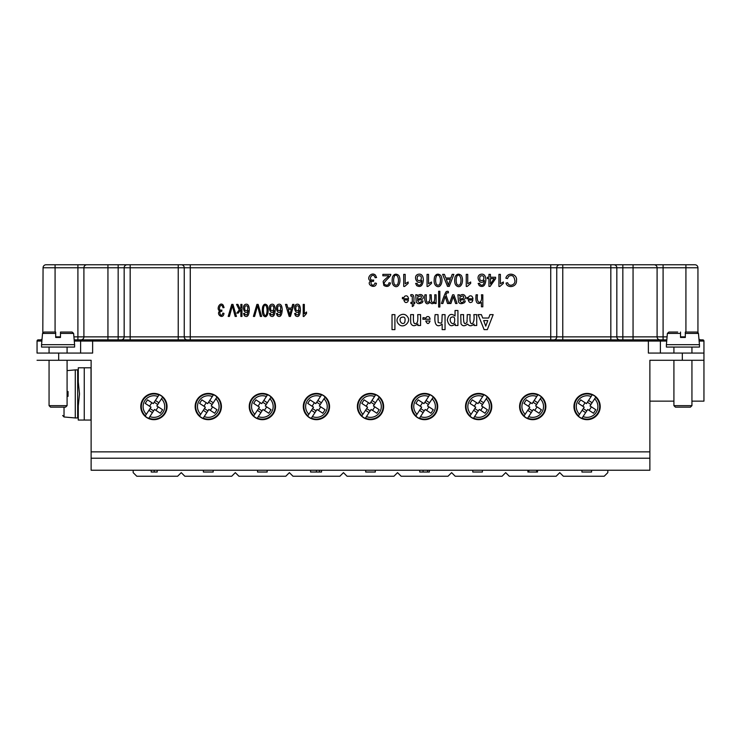 <?xml version="1.0" encoding="UTF-8"?>
<svg xmlns="http://www.w3.org/2000/svg" width="741" height="741" viewBox="0 0 741 741"><rect width="100%" height="100%" fill="white"/><g stroke="black" fill="none" stroke-linecap="round" stroke-linejoin="round"><path stroke-width="1.11" d="M666.715 341.064L648.375 341.064L648.375 353.077L703.95 353.077L703.95 341.064L703.95 360.283L649.876 360.283L649.876 458.216L91.124 458.216L91.124 470.239L649.876 470.239L649.876 458.216M37.05 353.077L37.05 341.064L37.05 353.077L92.625 353.077L92.625 339.86L666.817 339.86M37.05 360.283L91.124 360.283L91.124 458.216M74.285 341.064L80.612 341.064L80.612 353.077L80.612 341.064A1.204 1.204 0 0 1 81.806 339.86L92.625 339.86M660.388 341.064L660.388 353.077L660.388 341.064A1.204 1.204 0 0 0 659.194 339.86M587.094 419.675A13.125 13.125 0 0 0 600.219 406.55A13.125 13.125 0 0 0 587.094 393.425A13.125 13.125 0 0 0 573.96 406.55A13.125 13.125 0 0 0 587.094 419.675M532.723 419.675A13.125 13.125 0 0 0 545.848 406.55A13.125 13.125 0 0 0 532.723 393.425A13.125 13.125 0 0 0 519.589 406.55A13.125 13.125 0 0 0 532.723 419.675M370.5 419.675A13.125 13.125 0 0 0 383.625 406.55A13.125 13.125 0 0 0 370.5 393.425A13.125 13.125 0 0 0 357.375 406.55A13.125 13.125 0 0 0 370.5 419.675M316.426 419.675A13.125 13.125 0 0 0 329.55 406.55A13.125 13.125 0 0 0 316.426 393.425A13.125 13.125 0 0 0 303.301 406.55A13.125 13.125 0 0 0 316.426 419.675M262.351 419.675A13.125 13.125 0 0 0 275.485 406.55A13.125 13.125 0 0 0 262.351 393.425A13.125 13.125 0 0 0 249.226 406.55A13.125 13.125 0 0 0 262.351 419.675M208.277 419.675A13.125 13.125 0 0 0 221.411 406.55A13.125 13.125 0 0 0 208.277 393.425A13.125 13.125 0 0 0 195.152 406.55A13.125 13.125 0 0 0 208.277 419.675M153.906 419.675A13.125 13.125 0 0 0 167.04 406.55A13.125 13.125 0 0 0 153.906 393.425A13.125 13.125 0 0 0 140.781 406.55A13.125 13.125 0 0 0 153.906 419.675M424.574 419.675A13.125 13.125 0 0 0 437.699 406.55A13.125 13.125 0 0 0 424.574 393.425A13.125 13.125 0 0 0 411.45 406.55A13.125 13.125 0 0 0 424.574 419.675M478.649 419.675A13.125 13.125 0 0 0 491.774 406.55A13.125 13.125 0 0 0 478.649 393.425A13.125 13.125 0 0 0 465.515 406.55A13.125 13.125 0 0 0 478.649 419.675M699.022 339.86L702.746 339.86A1.204 1.204 0 0 1 703.95 341.064L699.124 341.064M41.876 341.064L37.05 341.064A1.204 1.204 0 0 1 38.254 339.86L41.978 339.86M74.183 339.86L81.806 339.86M685.925 332.051L685.925 267.76L657.091 267.76L657.091 336.859A3.001 3.001 0 0 0 660.092 339.86L648.375 339.86L648.375 341.064L80.612 341.064M122.367 264.759L618.633 264.759M691.937 360.283L691.937 405.651L690.436 407.152L675.412 407.152L673.912 405.651L691.937 405.651L691.937 401.14L703.95 401.14L703.95 360.283M649.876 401.14L673.912 401.14M151.201 470.239L151.201 472.036L157.212 472.036L157.212 470.239M154.211 470.239L154.211 472.036M203.395 472.036L203.395 470.239L203.395 472.036L213.167 472.036L213.167 470.239L213.167 472.036M257.535 470.239L257.535 472.036L267.177 472.036L267.177 470.239M267.149 470.239L267.149 472.036M310.572 470.239L310.572 472.036L321.538 472.036L321.538 470.239M316.426 470.239L316.426 472.036M319.427 470.239L319.427 472.036M365.693 470.239L365.693 472.036L375.307 472.036L375.307 470.239M419.739 470.239L419.739 472.036L429.382 472.036L429.382 470.239M423.074 470.239L423.074 472.036M427.576 472.036L427.576 470.239M472.786 470.239L472.786 472.036L482.4 472.036L482.4 470.239M527.907 470.239L527.907 472.036L537.531 472.036L537.531 470.239M581.935 470.239L581.935 472.036L591.568 472.036L591.568 470.239M91.124 451.862L649.876 451.862M604.813 264.759L592.8 264.759M580.787 264.759L568.764 264.759M73.915 336.859L118.162 336.859L118.162 264.759L107.945 264.759L130.175 264.759L130.175 267.76L124.164 267.76A3.001 3.001 0 0 1 127.174 264.759M688.426 332.051L685.323 332.051L685.323 333.404L698.457 333.422L698.958 339.109A3.001 3.001 0 0 0 700.949 339.86M550.739 339.86L550.739 267.76L190.261 267.76L190.261 336.859L556.75 336.859L556.75 267.76L556.75 336.859L633.055 336.859L633.055 267.76L616.836 267.76L616.836 336.859A3.001 3.001 0 0 0 619.837 339.86M556.75 336.859A3.001 3.001 0 0 1 553.749 339.86M118.162 339.86L118.162 336.859L184.25 336.859L184.25 267.76L184.25 336.859A3.001 3.001 0 0 0 187.251 339.86M80.908 339.86A3.001 3.001 0 0 0 83.909 336.859L83.909 267.76L124.164 267.76L124.164 336.859A3.001 3.001 0 0 1 121.163 339.86M60.484 333.422L60.484 337.451L60.484 332.051L60.484 337.451L60.484 332.051L60.484 333.404L73.618 333.422L74.6 344.667L41.552 344.667L42.543 333.422L44.034 332.051L55.677 332.051L55.677 337.451L55.677 332.051L55.677 333.404L42.543 333.422L42.042 339.109A3.001 3.001 0 0 1 40.051 339.86M42.811 332.681L43.061 267.76A3.001 3.001 0 0 1 46.062 264.759L107.945 264.759L107.945 339.86M697.939 332.413L697.939 267.76A3.001 3.001 0 0 0 694.938 264.759L663.093 264.759L685.925 264.759L685.925 267.76L697.939 267.76L697.939 332.413L698.457 333.422L696.966 332.051L685.323 332.051L685.323 337.451L685.323 333.422M77.907 339.86L77.907 267.76L83.909 267.76A3.001 3.001 0 0 1 86.919 264.759M190.261 264.759L190.261 267.76L184.25 267.76A3.001 3.001 0 0 0 181.249 264.759L663.093 264.759L663.093 339.86M178.238 339.86L178.238 264.759L181.249 264.759M610.825 339.86L610.825 267.76L556.75 267.76A3.001 3.001 0 0 1 559.751 264.759M610.825 264.759L610.825 267.76L616.836 267.76A3.001 3.001 0 0 0 613.826 264.759M633.055 264.759L633.055 267.76L657.091 267.76A3.001 3.001 0 0 0 654.081 264.759M487.782 320.566L485.744 326.142L483.678 320.566L487.782 320.566M484.114 329.643L487.319 329.643L493.173 314.629L489.949 314.629L488.708 318.037L482.706 318.037L481.391 314.629L478.102 314.629L484.114 329.643M476.722 314.629L473.842 314.629C475.5 324.984 468.599 328.513 470.146 314.629L467.265 314.629L467.025 322.094C464.375 325.586 463.236 323.095 463.597 314.629L460.717 314.629L461.013 323.836C462.551 326.318 464.746 326.373 467.608 324.021C469.377 326.327 471.535 326.327 474.064 324.021L474.064 325.503L476.722 325.503L476.722 314.629M449.074 282.83L450.398 279.301L446.323 279.301L448.425 285.128L449.074 282.83M452.177 274.374L453.863 274.374L449.25 286.387L447.536 286.387L442.618 274.374L444.424 274.374L445.832 278.014L450.852 278.014L452.177 274.374M439.663 284.359C442.108 278.468 438.366 272.456 436.319 276.365C435.393 278.996 435.393 281.626 436.319 284.238C437.477 285.498 438.598 285.544 439.663 284.359M440.756 275.411C443.655 280.07 441.025 289.175 436.329 286.045C434.254 284.72 433.652 281.673 434.541 276.884C436.079 273.864 438.153 273.373 440.756 275.411M430.049 321.001C428.733 324.363 427.298 324.363 425.742 321.001L430.049 321.001M426.603 316.898C428.502 316.055 429.669 316.833 430.104 319.232L422.889 319.232L423.037 317.602L425.908 318.084L426.603 316.898M410.644 321.39L410.801 323.326C412.246 326.262 414.608 326.457 417.887 323.91L417.887 325.503L420.564 325.503L420.564 314.629L417.683 314.629C418.22 320.927 417.433 323.9 415.303 323.548C413.691 324.169 413.098 321.196 413.524 314.629L410.644 314.629L410.644 321.39M404.669 322.548C402.307 325.586 398.352 320.751 400.881 317.583C404.586 316.12 405.846 317.769 404.669 322.548M407.68 317.037C403.104 309.849 392.971 318.556 398.732 324.15C403.558 329.328 411.283 321.548 407.68 317.037M388.747 275.791L382.847 275.791L382.847 274.374L390.794 274.374L390.618 275.393C387.895 279.376 381.837 283.275 385.005 284.609C387.154 285.767 388.488 285.165 388.997 282.803L390.516 282.96C389.442 286.461 387.228 287.304 383.875 285.48L383.162 281.682C383.014 280.589 389.016 276.189 388.747 275.791M375.409 275.096L376.595 277.542L375.122 277.736C372.982 270.734 366.545 281.247 373.686 280.061L373.52 281.358C367.981 280.654 372.918 289.027 374.974 283.053L376.447 283.321C375.511 290.027 365.165 284.035 370.972 280.876C365.637 279.681 370.889 271.058 375.409 275.096M303.208 316.472L303.208 304.412L304.319 304.412L304.319 313.814L306.533 312.035L306.533 313.462L303.921 316.472L303.208 316.472M298.632 310.183C299.41 306.422 298.567 305.088 296.113 306.172C295.298 310.016 296.141 311.359 298.632 310.183M295.446 315.685L294.64 313.489L295.733 313.369L296.15 314.629L298.188 314.869L299.327 310.609C295.863 316.842 291.732 304.681 297.298 304.208C299.262 304.069 300.309 306.014 300.429 310.034C299.985 315.851 298.327 317.732 295.446 315.685M290.324 312.869L291.315 309.349L288.258 309.349L289.842 315.166L290.324 312.869M292.649 304.412L293.918 304.412L290.453 316.426L289.166 316.426L285.48 304.412L286.841 304.412L287.897 308.052L291.658 308.052L292.649 304.412M280.431 310.183C281.21 306.422 280.367 305.088 277.912 306.172C277.097 310.016 277.94 311.359 280.431 310.183M277.245 315.685L276.439 313.489L277.532 313.369L277.949 314.629L279.987 314.869L281.126 310.609C277.662 316.842 273.531 304.681 279.098 304.208C281.061 304.069 282.099 306.014 282.228 310.034C281.784 315.851 280.126 317.732 277.245 315.685M273.429 310.183C274.207 306.422 273.364 305.088 270.91 306.172C270.095 310.016 270.937 311.359 273.429 310.183M270.243 315.685L269.437 313.489L270.53 313.369L270.947 314.629L272.984 314.869L274.124 310.609C270.66 316.842 266.528 304.681 272.095 304.208C274.059 304.069 275.096 306.014 275.226 310.034C274.781 315.851 273.123 317.732 270.243 315.685M266.464 314.397C268.298 308.515 265.491 302.495 263.953 306.404C262.212 312.035 264.982 318.121 266.464 314.397M267.279 305.449C269.455 310.099 267.492 319.214 263.963 316.083C262.397 314.768 261.953 311.711 262.62 306.922C263.777 303.912 265.324 303.421 267.279 305.449M247.531 310.183C248.309 306.422 247.466 305.088 245.012 306.172C244.197 310.016 245.039 311.359 247.531 310.183M244.345 315.685L243.539 313.489L244.632 313.369L245.049 314.629L247.086 314.869L248.226 310.609C244.762 316.842 240.63 304.681 246.197 304.208C248.161 304.069 249.208 306.014 249.328 310.034C248.883 315.851 247.225 317.732 244.345 315.685M223.189 305.144L224.078 307.58L222.976 307.784C221.364 300.772 216.539 311.285 221.892 310.099L221.772 311.396C217.613 310.701 221.327 319.065 222.865 313.1L223.967 313.36C223.254 320.075 215.501 314.054 219.864 310.914C215.863 309.719 219.799 301.105 223.189 305.144M231.729 304.412L232.952 304.412L236.444 316.426L235.156 316.426L232.341 305.727L229.423 316.426L228.2 316.426L231.729 304.412M240.853 304.412L241.964 304.412L241.964 316.426L240.853 316.426L240.853 309.571L238.231 313.119L236.805 313.119L239.297 309.886L236.555 304.412L237.917 304.412L240.075 308.858L240.853 307.867L240.853 304.412M256.923 304.412L258.146 304.412L261.638 316.426L260.35 316.426L257.535 305.727L254.608 316.426L253.394 316.426L256.923 304.412M392.026 314.629L392.026 329.643L394.907 329.643L394.907 314.629L392.026 314.629M397.658 284.359C400.103 278.468 396.361 272.456 394.314 276.365C393.388 278.996 393.388 281.626 394.314 284.238C395.472 285.498 396.592 285.544 397.658 284.359M398.751 275.411C401.65 280.07 399.019 289.175 394.323 286.045C392.248 284.72 391.646 281.673 392.535 276.884C394.073 273.864 396.148 273.373 398.751 275.411M403.715 286.434L403.715 274.374L405.188 274.374L405.188 283.766L408.143 281.997L408.143 283.423L404.669 286.434L403.715 286.434M420.944 280.144C421.981 276.384 420.86 275.05 417.581 276.134C416.498 279.978 417.618 281.311 420.944 280.144M416.701 285.637L415.618 283.442L417.081 283.331L417.637 284.59C420.045 286.109 421.453 284.766 421.87 280.57C417.248 286.804 411.755 274.633 419.165 274.161C421.786 274.031 423.176 275.976 423.343 279.996C422.75 285.813 420.536 287.693 416.701 285.637M427.048 286.434L427.048 274.374L428.53 274.374L428.53 283.766L431.475 281.997L431.475 283.423L428.002 286.434L427.048 286.434M445.045 329.643L445.045 314.629L442.155 314.629L441.895 322.15L441.08 323.196L438.172 322.548L438.005 314.629L435.134 314.629C433.939 323.715 436.458 328.439 442.155 324.123L442.155 329.643L445.045 329.643M454.39 322.659C452.195 325.734 448.657 320.696 450.917 317.472C454.205 315.916 455.363 317.648 454.39 322.659M457.929 310.488L455.048 310.488L455.048 315.962C450.973 313.008 448.398 314.388 447.314 320.131C448.768 325.947 451.408 327.207 455.243 323.91L455.243 325.503L457.929 325.503L457.929 310.488M460.198 284.359C462.634 278.468 458.892 272.456 456.854 276.365C455.928 278.996 455.928 281.626 456.854 284.238C458.012 285.498 459.124 285.544 460.198 284.359M461.291 275.411C464.19 280.07 461.56 289.175 456.864 286.045C454.779 284.72 454.187 281.673 455.076 276.884C456.613 273.864 458.688 273.373 461.291 275.411M466.256 286.434L466.256 274.374L467.728 274.374L467.728 283.766L470.683 281.997L470.683 283.423L467.21 286.434L466.256 286.434M483.484 280.144C484.521 276.384 483.401 275.05 480.122 276.134C479.038 279.978 480.159 281.311 483.484 280.144M479.242 285.637L478.158 283.442L479.622 283.331L480.177 284.59C482.576 286.109 483.993 284.766 484.41 280.57C479.779 286.804 474.286 274.633 481.706 274.161C484.318 274.031 485.716 275.976 485.874 279.996C485.29 285.813 483.076 287.693 479.242 285.637M494.182 278.597L490.422 278.597L490.422 284.016L494.182 278.597M488.94 274.374L490.422 274.374L490.422 277.245L495.627 277.245L495.627 278.597L490.144 286.387L488.94 286.387L488.94 278.597L487.319 278.597L487.319 277.245L488.94 277.245L488.94 274.374M498.925 286.434L498.925 274.374L500.397 274.374L500.397 283.766L503.352 281.997L503.352 283.423L499.879 286.434L498.925 286.434M508.687 276.3L507.437 278.588L505.844 278.181C507.937 271.095 517.727 274.448 516.468 280.469C517.07 287.415 507.122 288.582 506.047 283.09L507.613 282.719C509.28 287.647 515.856 284.442 514.828 280.478C514.106 275.902 512.059 274.513 508.687 276.3M473.425 418.387A12.94 12.94 0 0 1 469.905 416.09L475.731 407.161L469.951 403.382L472.249 399.862L478.038 403.641L483.873 394.712A12.94 12.94 0 0 1 487.393 397.009L481.557 405.938L487.337 409.717L485.04 413.237L479.26 409.458L473.601 418.109A12.616 12.616 0 0 0 487.207 397.287M469.905 416.09L471.081 414.284A10.819 10.819 0 0 1 482.687 396.518L483.873 394.712M473.666 410.329L477.185 412.626M487.393 397.009L486.207 398.815A10.819 10.819 0 0 1 474.601 416.581L473.601 418.109M483.632 402.771L480.103 400.464M474.305 406.225L476.611 402.706M478.325 410.885L474.805 408.587M482.984 406.874L480.687 410.394M478.973 402.206L482.493 404.512M419.35 418.387A12.94 12.94 0 0 1 415.831 416.09L421.666 407.161L415.877 403.382L418.174 399.862L423.963 403.641L429.799 394.712A12.94 12.94 0 0 1 433.318 397.009L427.483 405.938L433.272 409.717L430.966 413.237L425.186 409.458L419.536 418.109A12.616 12.616 0 0 0 433.133 397.287M415.831 416.09L417.007 414.284A10.819 10.819 0 0 1 428.613 396.518L429.799 394.712M419.591 410.329L423.111 412.626M433.318 397.009L432.133 398.815A10.819 10.819 0 0 1 420.527 416.581L419.536 418.109M429.558 402.771L426.038 400.464M420.23 406.225L422.537 402.706M424.25 410.885L420.731 408.587M428.909 406.874L426.612 410.394M424.899 402.206L428.418 404.512M148.682 418.387A12.94 12.94 0 0 1 145.162 416.09L150.997 407.161L145.217 403.382L147.515 399.862L153.294 403.641L159.13 394.712A12.94 12.94 0 0 1 162.649 397.009L156.814 405.938L162.603 409.717L160.306 413.237L154.517 409.458L148.867 418.109A12.616 12.616 0 0 0 162.474 397.287M145.162 416.09L146.347 414.284A10.819 10.819 0 0 1 157.953 396.518L159.13 394.712M148.922 410.329L152.442 412.626M162.649 397.009L161.473 398.815A10.819 10.819 0 0 1 149.867 416.581L148.867 418.109M158.889 402.771L155.369 400.464M149.571 406.225L151.868 402.706M153.582 410.885L150.062 408.587M158.25 406.874L155.943 410.394M154.23 402.206L157.75 404.512M203.062 418.387A12.94 12.94 0 0 1 199.533 416.09L205.368 407.161L199.588 403.382L201.885 399.862L207.675 403.641L213.501 394.712A12.94 12.94 0 0 1 217.02 397.009L211.194 405.938L216.974 409.717L214.677 413.237L208.888 409.458L203.238 418.109A12.616 12.616 0 0 0 216.844 397.287M199.533 416.09L200.718 414.284A10.819 10.819 0 0 1 212.324 396.518L213.501 394.712M203.303 410.329L206.822 412.626M217.02 397.009L215.844 398.815A10.819 10.819 0 0 1 204.238 416.581L203.238 418.109M213.26 402.771L209.74 400.464M203.942 406.225L206.239 402.706M207.962 410.885L204.442 408.587M212.621 406.874L210.324 410.394M208.601 402.206L212.121 404.512M257.127 418.387A12.94 12.94 0 0 1 253.607 416.09L259.443 407.161L253.663 403.382L255.96 399.862L261.74 403.641L267.575 394.712A12.94 12.94 0 0 1 271.095 397.009L265.269 405.938L271.049 409.717L268.751 413.237L262.962 409.458L257.312 418.109A12.616 12.616 0 0 0 270.919 397.287M253.607 416.09L254.793 414.284A10.819 10.819 0 0 1 266.399 396.518L267.575 394.712M257.368 410.329L260.897 412.626M271.095 397.009L269.919 398.815A10.819 10.819 0 0 1 258.313 416.581L257.312 418.109M267.334 402.771L263.815 400.464M258.016 406.225L260.313 402.706M262.027 410.885L258.507 408.587M266.695 406.874L264.389 410.394M262.675 402.206L266.195 404.512M311.201 418.387A12.94 12.94 0 0 1 307.682 416.09L313.517 407.161L307.728 403.382L310.034 399.862L315.814 403.641L321.65 394.712A12.94 12.94 0 0 1 325.169 397.009L319.334 405.938L325.123 409.717L322.826 413.237L317.037 409.458L311.387 418.109A12.616 12.616 0 0 0 324.984 397.287M307.682 416.09L308.867 414.284A10.819 10.819 0 0 1 320.473 396.518L321.65 394.712M311.442 410.329L314.962 412.626M325.169 397.009L323.993 398.815A10.819 10.819 0 0 1 312.387 416.581L311.387 418.109M321.409 402.771L317.889 400.464M312.091 406.225L314.388 402.706M316.101 410.885L312.582 408.587M320.77 406.874L318.463 410.394M316.75 402.206L320.269 404.512M365.276 418.387A12.94 12.94 0 0 1 361.756 416.09L367.592 407.161L361.803 403.382L364.109 399.862L369.889 403.641L375.724 394.712A12.94 12.94 0 0 1 379.244 397.009L373.408 405.938L379.197 409.717L376.891 413.237L371.111 409.458L365.461 418.109A12.616 12.616 0 0 0 379.059 397.287M361.756 416.09L362.933 414.284A10.819 10.819 0 0 1 374.538 396.518L375.724 394.712M365.517 410.329L369.037 412.626M379.244 397.009L378.067 398.815A10.819 10.819 0 0 1 366.462 416.581L365.461 418.109M375.483 402.771L371.963 400.464M366.165 406.225L368.462 402.706M370.176 410.885L366.656 408.587M374.835 406.874L372.538 410.394M370.824 402.206L374.344 404.512M527.499 418.387A12.94 12.94 0 0 1 523.98 416.09L529.806 407.161L524.026 403.382L526.323 399.862L532.112 403.641L537.938 394.712A12.94 12.94 0 0 1 541.467 397.009L535.632 405.938L541.412 409.717L539.115 413.237L533.325 409.458L527.675 418.109A12.616 12.616 0 0 0 541.282 397.287M523.98 416.09L525.156 414.284A10.819 10.819 0 0 1 536.762 396.518L537.938 394.712M527.74 410.329L531.26 412.626M541.467 397.009L540.282 398.815A10.819 10.819 0 0 1 528.676 416.581L527.675 418.109M537.697 402.771L534.178 400.464M528.379 406.225L530.676 402.706M532.399 410.885L528.879 408.587M537.058 406.874L534.761 410.394M533.038 402.206L536.558 404.512M581.87 418.387A12.94 12.94 0 0 1 578.351 416.09L584.186 407.161L578.397 403.382L580.694 399.862L586.483 403.641L592.318 394.712A12.94 12.94 0 0 1 595.838 397.009L590.003 405.938L595.783 409.717L593.485 413.237L587.706 409.458L582.055 418.109A12.616 12.616 0 0 0 595.653 397.287M578.351 416.09L579.527 414.284A10.819 10.819 0 0 1 591.133 396.518L592.318 394.712M582.111 410.329L585.631 412.626M595.838 397.009L594.653 398.815A10.819 10.819 0 0 1 583.047 416.581L582.055 418.109M592.078 402.771L588.558 400.464M582.75 406.225L585.057 402.706M586.77 410.885L583.25 408.587M591.429 406.874L589.132 410.394M587.418 402.206L590.938 404.512M673.912 332.051L677.413 332.051M680.516 337.451L680.516 332.051L680.516 337.451L680.516 333.422L680.516 337.451L685.323 337.451M680.516 333.422L680.516 332.051L680.516 333.404L667.382 333.422L668.882 332.051L677.719 332.051M698.457 333.422L699.448 344.667L666.4 344.667L667.382 333.422M666.4 344.667L666.4 347.066L699.448 347.066L699.448 344.667M691.937 347.066L691.937 353.077M60.484 332.051L72.118 332.051L73.618 333.422M55.677 333.404L55.677 332.051M60.484 337.451L55.677 337.451M58.076 407.152L50.564 407.152L49.063 405.651L67.088 405.651L65.588 407.152L58.076 407.152M41.552 344.667L41.552 347.066L74.6 347.066L74.6 344.667M49.063 347.066L49.063 353.077M68.061 391.526L67.088 391.526L68.061 391.526L67.088 391.526L68.061 391.526L68.061 396.333L67.088 396.333L68.061 396.333M67.088 370.611L75.276 369.898L75.276 417.961L64.032 416.979L62.661 415.488M75.276 417.961L77.675 417.961L77.675 369.898L75.276 369.898M77.675 381.911L78.277 381.911L79.491 393.934L78.277 405.948L77.675 405.948M91.023 420.064L84.261 420.064L84.261 367.795L91.023 367.795L91.023 420.064L84.289 420.064L91.023 420.064M84.261 420.064L78.277 420.064L84.261 420.064M84.261 367.795L78.277 367.795L78.277 381.911M133.176 470.239L133.176 472.638L136.789 476.241L177.636 476.241L181.249 472.638L184.852 476.241L231.711 476.241L235.314 472.638L238.926 476.241L285.785 476.241L289.388 472.638L292.991 476.241L339.86 476.241L343.463 472.638L347.066 476.241L393.934 476.241L397.537 472.638L401.14 476.241L448.009 476.241L451.612 472.638L455.215 476.241L502.074 476.241L505.686 472.638L509.289 476.241L556.148 476.241L559.751 472.638L563.364 476.241L604.211 476.241L607.824 472.638L607.824 470.239M407.745 301.809L408.476 299.985L403.854 299.985C404.632 302.578 405.929 303.189 407.745 301.809M404.734 296.243L403.873 297.604L402.419 297.41L402.382 298.771L408.55 298.771C408.013 296.076 406.744 295.233 404.734 296.243M411.524 296.057L410.903 296.113L410.699 294.816C413.515 293.825 414.515 296.335 413.71 302.356L414.738 302.356L414.738 303.504L413.71 303.504L413.71 305.663L412.311 306.542L412.311 303.504L410.903 303.504L410.903 302.356L412.311 302.356L412.237 296.456L411.524 296.057M417.554 298.623L417.554 299.169L421.064 298.317C421.972 295.65 420.879 295.27 417.776 297.15L417.554 298.623M417.155 294.798L417.433 295.872C422.25 291.621 425.566 298.725 421.296 299.596L417.554 300.318C418.841 303.134 420.221 303.301 421.694 300.827L423.065 301.022L422.453 302.513C419.313 304.245 417.229 303.995 416.21 301.772L415.692 294.798L417.155 294.798M434.717 294.798L436.116 294.798L436.116 303.504L434.865 303.504L434.865 302.282C432.92 304.18 431.308 304.143 430.021 302.18C425.556 306.922 424.037 300.031 424.908 294.798L426.307 294.798C426.056 298.438 426.26 300.892 426.936 302.18C429.548 302.504 430.502 300.049 429.799 294.798L431.206 294.798L431.549 301.93C434.041 303.421 435.097 301.041 434.717 294.798M438.626 291.269L439.848 291.269L439.848 307.024L438.626 307.024L438.626 291.269M447.397 291.269L448.296 291.445L448.453 292.834L446.906 292.862L445.887 294.779L449.027 303.504L447.518 303.504L445.202 296.446L442.859 303.504L441.451 303.504C443.526 297.067 445.119 293.093 446.239 291.602L447.397 291.269M452.603 294.798L453.909 294.798L457.058 303.504L455.585 303.504L453.279 296.539L450.917 303.504L449.472 303.504L452.603 294.798M459.8 298.623L459.8 299.169L463.31 298.317C464.218 295.65 463.125 295.27 460.022 297.15L459.8 298.623M459.401 294.798L459.679 295.872C464.496 291.621 467.812 298.725 463.551 299.596L459.8 300.318C461.087 303.134 462.477 303.301 463.94 300.827L465.311 301.022L464.7 302.513C461.56 304.245 459.476 303.995 458.457 301.772L457.938 294.798L459.401 294.798M472.165 301.809L472.888 299.985L468.275 299.985C469.044 302.578 470.34 303.189 472.165 301.809M469.155 296.243L468.284 297.604L466.839 297.41L466.802 298.771L472.971 298.771C472.425 296.076 471.156 295.233 469.155 296.243M481.418 294.798L482.817 294.798L482.817 306.811L481.418 306.811L481.418 302.504C477.037 305.023 475.25 302.448 476.083 294.798L477.482 294.798C476.852 298.938 477.436 301.485 479.232 302.43C481.326 301.874 482.058 299.336 481.418 294.798M682.322 360.283L682.322 353.077M58.678 360.283L58.678 353.077M633.055 339.86L633.055 336.859L667.085 336.859M680.516 336.859L685.323 336.859M622.838 264.759L622.838 339.86M562.762 264.759L562.762 339.86M184.25 336.859L190.261 336.859L190.261 339.86M184.25 267.76L130.175 267.76L130.175 339.86M55.677 336.859L60.484 336.859M55.075 332.051L55.075 267.76L43.061 267.76M77.907 264.759L77.907 267.76L55.075 267.76L55.075 264.759M556.75 267.76L550.739 267.76L550.739 264.759M483.688 394.99A12.616 12.616 0 0 0 470.081 415.812M429.613 394.99A12.616 12.616 0 0 0 416.016 415.812M158.945 394.99A12.616 12.616 0 0 0 145.347 415.812M213.325 394.99A12.616 12.616 0 0 0 199.718 415.812M267.399 394.99A12.616 12.616 0 0 0 253.793 415.812M321.464 394.99A12.616 12.616 0 0 0 307.867 415.812M375.539 394.99A12.616 12.616 0 0 0 361.941 415.812M537.762 394.99A12.616 12.616 0 0 0 524.156 415.812M592.133 394.99A12.616 12.616 0 0 0 578.526 415.812M64.032 407.152L64.032 416.979M528.787 470.239L528.787 472.036M536.651 470.239L536.651 472.036M673.912 360.283L673.912 405.651M673.912 347.066L673.912 353.077M690.436 407.152L691.937 405.651M49.063 405.651L49.063 360.283L49.063 405.651L50.564 407.152M67.088 360.283L67.088 405.651M67.088 347.066L67.088 353.077M78.277 420.064L78.277 405.948"/></g></svg>
